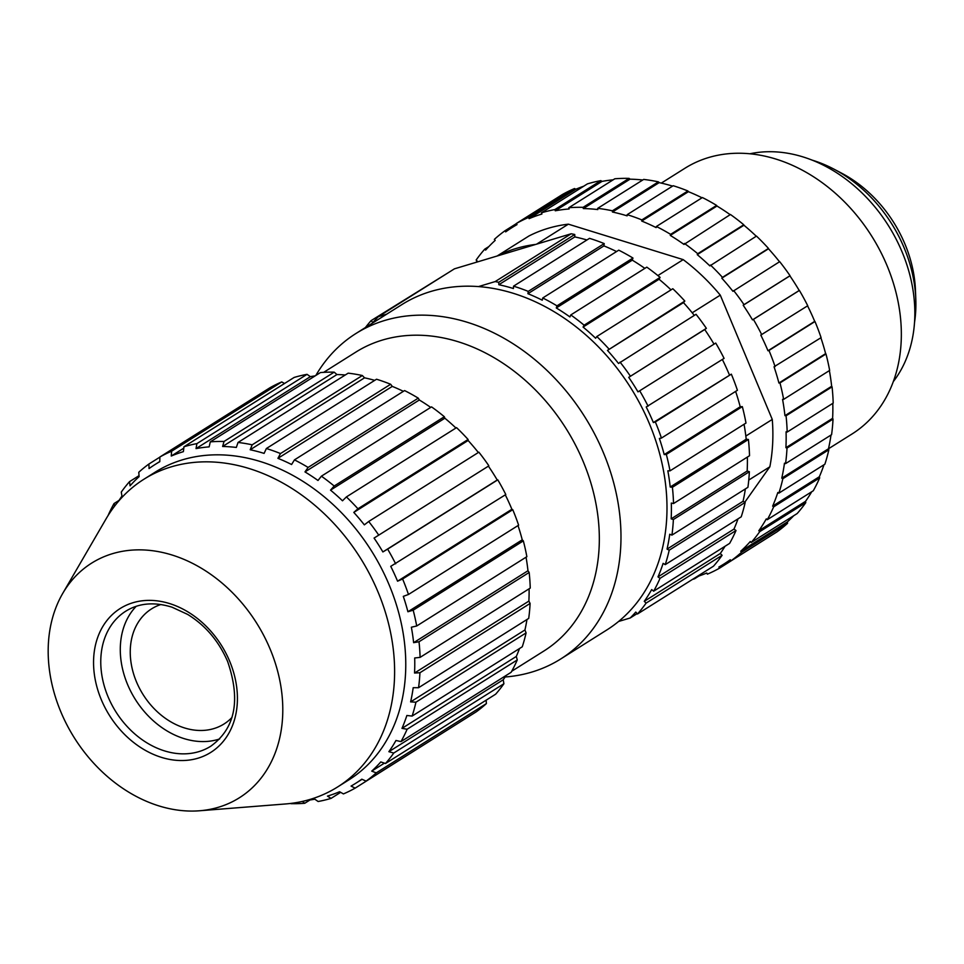<?xml version="1.0" encoding="UTF-8"?>
<svg xmlns="http://www.w3.org/2000/svg" width="964" height="964" viewBox="0 0 964 964"><rect width="100%" height="100%" fill="white"/><g stroke="black" fill="none" stroke-linecap="round" stroke-linejoin="round"><path stroke-width="1.45" d="M323.675 372.345L355.909 352.065A176.569 137.165 57.8 0 1 583.184 461.503A176.569 137.165 57.8 0 1 543.949 650.977L511.715 671.257M315.843 375.442A192.27 149.36 57.8 0 1 355.921 333.52A192.27 149.36 57.8 0 1 603.404 452.682A192.27 149.36 57.8 0 1 560.674 659.002A192.27 149.36 57.8 0 1 505.124 676.993M560.674 659.002L606.693 630.046A192.27 149.36 -122.2 0 0 618.599 621.467L630.203 617.984A197.5 153.421 -122.2 0 0 635.77 612.068L637.505 613.984L713.505 566.181A200.114 155.445 57.8 0 0 722.108 555.3L646.109 603.103A200.114 155.445 57.8 0 1 637.505 613.984M386.697 314.156L378.418 316.638L454.418 268.836L571.182 233.77L495.183 281.572L478.506 286.585A192.27 149.36 57.8 0 1 649.411 423.738A192.27 149.36 57.8 0 1 618.599 621.467M512.764 509.691L402.615 578.99L397.566 581.196L511.896 509.269L512.764 509.691A192.27 149.36 57.8 0 1 518.62 525.187L408.471 594.475L403.301 596.367A188.342 146.311 -122.2 0 1 407.917 611.754L522.247 539.828L523.332 540.888A192.27 149.36 57.8 0 1 526.862 556.686L416.701 625.985L411.363 627.227A188.342 146.311 -122.2 0 1 413.628 642.675L527.971 570.748L529.164 572.459A192.27 149.36 57.8 0 1 530.248 588.076L420.099 657.376L414.689 657.978A188.342 146.311 -122.2 0 1 414.544 673.029L528.875 601.102L530.104 603.44A192.27 149.36 57.8 0 1 528.706 618.418L418.557 687.718L413.182 687.706A188.342 146.311 -122.2 0 1 410.616 701.888L524.946 629.962L526.091 632.902A192.27 149.36 57.8 0 1 522.271 646.784L412.122 716.071L406.868 715.481A188.342 146.311 -122.2 0 1 401.976 728.374L516.306 656.448L517.27 659.942A192.27 149.36 57.8 0 1 511.137 672.294L400.988 741.593L395.963 740.485A188.342 146.311 -122.2 0 1 388.878 751.691L503.22 679.765L503.907 683.741A192.27 149.36 57.8 0 1 495.641 694.201L385.492 763.488L380.78 761.934A188.342 146.311 -122.2 0 1 371.73 771.128L384.419 763.139M518.017 525.573A188.342 146.311 57.8 0 1 522.247 539.828M526.043 557.192A188.342 146.311 57.8 0 1 527.971 570.748M529.091 588.811A188.342 146.311 57.8 0 1 528.875 601.102M526.959 619.515A188.342 146.311 57.8 0 1 524.946 629.962M519.488 648.531A188.342 146.311 57.8 0 1 516.306 656.448M506.148 675.439A188.342 146.311 57.8 0 1 503.22 679.765M486.145 700.177L486.398 703.575A192.27 149.36 57.8 0 1 476.264 711.818L366.103 781.117L361.801 779.189A188.342 146.311 -122.2 0 1 355.704 783.298L362.054 779.31M465.287 718.71L355.138 788.142A192.27 149.36 57.8 0 1 343.425 793.914L339.581 791.733A188.342 146.311 -122.2 0 1 327.459 796.107L331.062 798.385A192.27 149.36 57.8 0 1 318.132 801.506L314.806 799.18A188.342 146.311 -122.2 0 1 306.395 800.445M62.744 593.378L106.052 518.897A181.798 141.226 57.8 0 1 143.973 479.204L155.132 472.191A181.798 141.226 57.8 0 1 389.143 584.871A181.798 141.226 57.8 0 1 348.739 779.96L337.593 786.973A181.798 141.226 57.8 0 1 285.392 803.976L199.5 810.772A138.635 107.703 -122.2 0 0 270.113 649.037A138.635 107.703 -122.2 0 0 167.507 553.697A138.635 107.703 -122.2 0 0 62.744 593.378A138.635 107.703 -122.2 0 0 60.853 711.878A138.635 107.703 -122.2 0 0 199.5 810.772M290.718 803.434L290.995 803.675A192.27 149.36 57.8 0 0 304.745 803.277L302.359 801.421M355.138 788.142L351.053 786.082A188.342 146.311 -122.2 0 0 355.704 783.298M486.398 703.575L376.249 772.875A192.27 149.36 57.8 0 1 366.103 781.117M376.249 772.875L371.73 771.128M503.907 683.741L393.758 753.041A192.27 149.36 57.8 0 1 385.492 763.488M393.758 753.041L388.878 751.691M517.27 659.942L407.121 729.242A192.27 149.36 57.8 0 1 400.988 741.593M407.121 729.242L401.976 728.374M526.091 632.902L415.942 702.202A192.27 149.36 57.8 0 1 412.122 716.071M415.942 702.202L410.616 701.888M530.104 603.44L419.943 672.739A192.27 149.36 57.8 0 1 418.557 687.718M419.943 672.739L414.544 673.029M529.164 572.459L419.015 641.747A192.27 149.36 57.8 0 1 420.099 657.376M419.015 641.747L413.628 642.675M523.332 540.888L413.182 610.188A192.27 149.36 57.8 0 1 416.701 625.985M413.182 610.188L407.917 611.754M402.615 578.99A192.27 149.36 57.8 0 1 408.471 594.475M143.973 479.204A181.798 141.226 57.8 0 1 377.984 591.884A181.798 141.226 57.8 0 1 337.593 786.973M219.647 738.954A79.783 61.973 57.8 0 1 127.585 684.512A79.783 61.973 57.8 0 1 136.201 606.308M231.963 717.481A68.01 52.827 57.8 0 1 224.01 723.988A68.01 52.827 57.8 0 1 136.466 681.837A68.01 52.827 57.8 0 1 151.577 608.862A68.01 52.827 57.8 0 1 160.904 604.512M807.567 305.853A198.801 154.433 57.8 0 1 814.701 321.373L814.99 321.518A200.114 155.445 57.8 0 1 821.087 337.641L774.044 366.778A198.801 154.433 57.8 0 1 778.912 383.021L779.972 382.937A200.114 155.445 57.8 0 1 783.636 399.373L829.655 370.429A200.114 155.445 57.8 0 0 825.979 353.981L779.972 382.937M820.882 337.774A198.801 154.433 57.8 0 1 825.618 353.631L825.979 353.981M829.377 370.598A198.801 154.433 57.8 0 1 831.655 386.275L832.065 386.841A200.114 155.445 57.8 0 1 833.185 403.109L787.178 432.053L786.07 431.812A198.801 154.433 57.8 0 1 785.913 447.694L832.619 418.316L833.029 419.087A200.114 155.445 57.8 0 1 831.583 434.68L785.564 463.624L784.467 463.19A198.801 154.433 57.8 0 1 781.768 478.156L828.474 448.778L828.859 449.754A200.114 155.445 57.8 0 1 824.883 464.202L778.864 493.146L777.815 492.508A198.801 154.433 57.8 0 1 772.646 506.124L819.352 476.734L819.677 477.903A200.114 155.445 57.8 0 1 813.291 490.76L767.272 519.704L766.296 518.897A198.801 154.433 57.8 0 1 758.825 530.73L805.53 501.34L805.771 502.666A200.114 155.445 57.8 0 1 797.168 513.547L751.149 542.503L750.281 541.539A198.801 154.433 57.8 0 1 740.726 551.239L787.431 521.861L787.552 523.319A200.114 155.445 57.8 0 1 776.984 531.887L730.977 560.843L730.242 559.759A198.801 154.433 57.8 0 1 723.807 564.097A198.801 154.433 57.8 0 1 718.891 567.025L719.554 568.158A200.114 155.445 57.8 0 1 707.371 574.158L706.781 573.002A198.801 154.433 57.8 0 1 696.647 576.785M832.8 403.35A198.801 154.433 57.8 0 1 832.619 418.316M831.004 435.041A198.801 154.433 57.8 0 1 828.474 448.778L852.116 433.933A156.951 121.922 57.8 0 0 886.988 265.51A156.951 121.922 57.8 0 0 684.958 168.242L661.316 183.112M823.979 464.769A198.801 154.433 57.8 0 1 819.352 476.734M811.736 491.736A198.801 154.433 57.8 0 1 805.53 501.34M793.721 515.716A198.801 154.433 57.8 0 1 787.431 521.861M765.573 539.069L719.554 568.158M749.944 153.77A139.949 108.715 57.8 0 1 902.039 251.821A139.949 108.715 57.8 0 1 893.291 381.636M812.278 160.169A128.827 100.075 57.8 0 1 833.92 169.122A128.827 100.075 57.8 0 1 904.111 247.76A128.827 100.075 57.8 0 1 915.8 299.286A128.827 100.075 57.8 0 1 914.499 322.675M833.92 169.122L841.692 173.219A116.078 90.17 57.8 0 1 904.943 244.073A116.078 90.17 57.8 0 1 915.475 290.501L915.8 299.286M748.751 480.06L769.85 466.793L744.811 502.196M769.85 466.793A183.112 142.238 -122.2 0 0 772.272 419.436L745.835 436.053M692.212 312.794L720.277 295.141L772.272 419.436M536.599 244.157L568.362 224.166A183.112 142.238 -122.2 0 0 547.901 228.384A183.112 142.238 -122.2 0 0 528.887 236.023L497.111 256.014M535.743 244.41A183.112 142.238 -122.2 0 0 515.836 248.555A183.112 142.238 -122.2 0 0 497.291 255.954M568.362 224.166L683.199 259.629L657.882 275.571M720.277 295.141A183.112 142.238 -122.2 0 0 683.199 259.629M476.083 262.329A198.801 154.433 57.8 0 1 477.072 260.907L476.144 260.027A200.114 155.445 57.8 0 1 484.747 249.146L485.615 250.098A198.801 154.433 57.8 0 1 495.171 240.398L494.363 239.373A200.114 155.445 57.8 0 1 504.919 230.806L505.666 231.878A198.801 154.433 57.8 0 1 512.089 227.54A198.801 154.433 57.8 0 1 517.005 224.612L516.343 223.491L562.349 194.535A200.114 155.445 57.8 0 1 574.544 188.534L575.821 189.257A198.801 154.433 57.8 0 1 583.678 186.233M516.343 223.491A200.114 155.445 57.8 0 1 528.537 217.478L529.116 218.647A198.801 154.433 57.8 0 1 541.901 214.032L541.407 212.827L587.413 183.883A200.114 155.445 57.8 0 1 600.873 180.63L601.982 181.401A198.801 154.433 57.8 0 1 613.176 179.822M541.407 212.827A200.114 155.445 57.8 0 1 554.854 209.574L555.264 210.791A198.801 154.433 57.8 0 1 569.109 208.959L568.796 207.73L614.803 178.786A200.114 155.445 57.8 0 1 629.106 178.376L630.034 179.171A198.801 154.433 57.8 0 1 642.747 179.991M568.796 207.73A200.114 155.445 57.8 0 1 583.1 207.332L583.328 208.561A198.801 154.433 57.8 0 1 597.801 209.574L597.668 208.357L643.687 179.412A200.114 155.445 57.8 0 1 658.412 181.859L659.147 182.63A198.801 154.433 57.8 0 1 672.595 186.1M597.668 208.357A200.114 155.445 57.8 0 1 612.405 210.803L612.441 212.02A198.801 154.433 57.8 0 1 627.106 215.852L627.166 214.671L673.185 185.727A200.114 155.445 57.8 0 1 687.886 190.968L688.429 191.679A198.801 154.433 57.8 0 1 702.009 197.789M627.166 214.671A200.114 155.445 57.8 0 1 641.867 219.913L641.711 221.057A198.801 154.433 57.8 0 1 656.135 227.6L656.388 226.492L702.407 197.548A200.114 155.445 57.8 0 1 716.626 205.416L716.975 206.031A198.801 154.433 57.8 0 1 730.17 214.683M656.388 226.492A200.114 155.445 57.8 0 1 670.619 234.36L670.269 235.409A198.801 154.433 57.8 0 1 684.006 244.446L730.447 214.502A200.114 155.445 57.8 0 1 743.774 224.769L743.943 225.251A198.801 154.433 57.8 0 1 756.27 236.228M684.44 243.458A200.114 155.445 57.8 0 1 697.755 253.713L697.237 254.641A198.801 154.433 57.8 0 1 709.866 265.907L756.475 236.096A200.114 155.445 57.8 0 1 768.489 248.435L768.501 248.772A198.801 154.433 57.8 0 1 779.527 261.774M710.468 265.052A200.114 155.445 57.8 0 1 722.47 277.379L721.795 278.15A198.801 154.433 57.8 0 1 732.929 291.309L779.695 261.666A200.114 155.445 57.8 0 1 790.034 275.704L789.902 275.861A198.801 154.433 57.8 0 1 799.216 290.489L799.397 290.429A200.114 155.445 57.8 0 1 807.736 305.745L760.789 335.086A198.801 154.433 57.8 0 1 767.983 350.763L814.701 321.373M698.936 576.014L694.502 578.81A200.114 155.445 57.8 0 1 692.501 579.388M787.552 523.319L741.533 552.264A200.114 155.445 57.8 0 1 730.977 560.843M740.726 551.239L741.533 552.264M805.771 502.666L759.753 531.622A200.114 155.445 57.8 0 1 751.149 542.503M758.825 530.73L759.753 531.622M819.677 477.903L773.658 506.847A200.114 155.445 57.8 0 1 767.272 519.704M772.646 506.124L773.658 506.847M828.859 449.754L782.84 478.698A200.114 155.445 57.8 0 1 778.864 493.146M781.768 478.156L782.84 478.698M833.029 419.087L787.01 448.043A200.114 155.445 57.8 0 1 785.564 463.624M785.913 447.694L787.01 448.043M832.065 386.841L786.046 415.785A200.114 155.445 57.8 0 1 787.178 432.053M783.636 399.373L782.551 399.349A198.801 154.433 57.8 0 1 784.949 415.653L831.655 386.275M784.949 415.653L786.046 415.785M778.912 383.021L825.618 353.631M814.99 321.518L768.971 350.462A200.114 155.445 57.8 0 1 775.068 366.585M767.983 350.763L768.971 350.462M799.397 290.429L753.39 319.385A200.114 155.445 57.8 0 1 761.729 334.689M733.688 290.61A200.114 155.445 57.8 0 1 744.015 304.648L743.196 305.251A198.801 154.433 57.8 0 1 752.498 319.879L753.39 319.385M752.498 319.879L799.216 290.489M743.196 305.251L789.902 275.861M744.015 304.648L790.034 275.704M721.795 278.15L768.501 248.772M722.47 277.379L768.489 248.435M697.237 254.641L743.943 225.251M697.755 253.713L743.774 224.769M670.269 235.409L716.975 206.031M670.619 234.36L716.626 205.416M641.711 221.057L688.429 191.679M641.867 219.913L687.886 190.968M612.441 212.02L659.147 182.63M612.405 210.803L658.412 181.859M583.328 208.561L630.034 179.171M583.1 207.332L629.106 178.376M555.264 210.791L601.982 181.401M554.854 209.574L600.873 180.63M529.116 218.647L575.821 189.257M528.537 217.478L574.544 188.534M504.919 230.806L516.403 223.588M484.747 249.146L488.893 246.543M637.975 391.866L715.734 343.064L637.975 391.866A197.5 153.421 -122.2 0 0 628.733 377.334L706.371 328.338A200.114 155.445 57.8 0 0 696.032 314.3L618.539 363.476A197.5 153.421 -122.2 0 0 607.465 350.414L684.826 301.069A200.114 155.445 57.8 0 0 672.824 288.73L596.824 336.532L595.619 338.243A197.5 153.421 -122.2 0 0 583.075 327.061L584.112 325.193L660.111 277.391A200.114 155.445 57.8 0 0 646.796 267.136L570.796 314.939L569.929 316.939A197.5 153.421 -122.2 0 0 556.288 307.962L556.975 305.841L632.962 258.039A200.114 155.445 57.8 0 0 618.743 250.17L542.744 297.972L542.25 300.19A197.5 153.421 -122.2 0 0 527.923 293.695L528.236 291.393L604.223 243.591A200.114 155.445 57.8 0 0 589.522 238.349L513.535 286.163L513.414 288.525A197.5 153.421 -122.2 0 0 498.834 284.717L498.762 282.295L574.749 234.493L574.821 236.915A197.5 153.421 57.8 0 1 586.931 239.976M495.183 281.572A200.114 155.445 57.8 0 1 498.762 282.295M646.109 603.103L644.265 601.331A197.5 153.421 -122.2 0 0 651.688 589.57L653.64 591.197L729.628 543.383A200.114 155.445 57.8 0 0 736.014 530.525L660.027 578.34A200.114 155.445 57.8 0 1 653.64 591.197M660.027 578.34L657.99 576.882A197.5 153.421 -122.2 0 0 663.124 563.362L665.232 564.639L741.22 516.825A200.114 155.445 57.8 0 0 745.196 502.389L669.209 550.191A200.114 155.445 57.8 0 1 665.232 564.639M669.209 550.191L667.052 549.106A197.5 153.421 -122.2 0 0 669.739 534.225L671.932 535.116L747.919 487.314A200.114 155.445 57.8 0 0 749.365 471.721L673.378 519.524A200.114 155.445 57.8 0 1 671.932 535.116M673.378 519.524L671.161 518.849A197.5 153.421 -122.2 0 0 671.318 503.063L673.535 503.545L749.522 455.731A200.114 155.445 57.8 0 0 748.401 439.476L672.402 487.278A200.114 155.445 57.8 0 1 673.535 503.545M672.402 487.278L670.209 487.013A197.5 153.421 -122.2 0 0 667.835 470.818L670.004 470.866L745.991 423.051A200.114 155.445 57.8 0 0 742.328 406.615L666.329 454.418A200.114 155.445 57.8 0 1 670.004 470.866M666.329 454.418L664.208 454.586A197.5 153.421 -122.2 0 0 659.376 438.463L661.437 438.078L737.424 390.275A200.114 155.445 57.8 0 0 731.327 374.153L655.339 421.955A200.114 155.445 57.8 0 1 661.437 438.078M655.339 421.955L653.363 422.545A197.5 153.421 -122.2 0 0 646.205 406.977L724.085 358.379A200.114 155.445 57.8 0 0 715.734 343.064M639.747 390.866A200.114 155.445 57.8 0 1 648.085 406.181M620.045 362.103A200.114 155.445 57.8 0 1 630.372 376.141M596.824 336.532A200.114 155.445 57.8 0 1 608.838 348.872M570.796 314.939A200.114 155.445 57.8 0 1 584.112 325.193M542.744 297.972A200.114 155.445 57.8 0 1 556.975 305.841M513.535 286.163A200.114 155.445 57.8 0 1 528.236 291.393M397.566 581.196A188.342 146.311 -122.2 0 0 390.745 566.35L505.799 494.544A192.27 149.36 57.8 0 0 497.786 479.831L387.636 549.119A192.27 149.36 57.8 0 1 395.65 563.832M387.636 549.119L382.889 551.938A188.342 146.311 -122.2 0 0 374.068 538.081L488.411 466.142A188.342 146.311 57.8 0 1 497.231 480.012L497.786 479.831M488.784 465.672A192.27 149.36 57.8 0 0 478.867 452.188L368.706 521.488A192.27 149.36 57.8 0 1 378.635 534.972M368.706 521.488L364.344 524.862A188.342 146.311 -122.2 0 0 353.8 512.414L357.933 508.775L468.094 439.476L468.13 440.488A188.342 146.311 57.8 0 1 478.349 452.514M468.094 439.476A192.27 149.36 57.8 0 0 456.55 427.63L346.401 496.918A192.27 149.36 57.8 0 1 357.933 508.775M346.401 496.918L342.497 500.798A188.342 146.311 -122.2 0 0 330.532 490.134L334.183 486.025L444.344 416.737L444.874 418.207A188.342 146.311 57.8 0 1 455.936 428.016M444.344 416.737A192.27 149.36 57.8 0 0 431.547 406.88L321.398 476.18A192.27 149.36 57.8 0 1 334.183 486.025M321.398 476.18L318 480.482A188.342 146.311 -122.2 0 0 304.986 471.914L308.106 467.432L418.268 398.144L419.328 399.988A188.342 146.311 57.8 0 1 430.715 407.411M418.268 398.144A192.27 149.36 57.8 0 0 404.591 390.577L294.442 459.876A192.27 149.36 57.8 0 1 308.106 467.432M294.442 459.876L291.598 464.515A188.342 146.311 -122.2 0 0 277.933 458.322L280.5 453.55L390.649 384.262L392.276 386.395A188.342 146.311 57.8 0 1 403.398 391.336M390.649 384.262A192.27 149.36 57.8 0 0 376.526 379.226L266.365 448.525A192.27 149.36 57.8 0 1 280.5 453.55M266.365 448.525L264.1 453.393A188.342 146.311 -122.2 0 0 250.194 449.754L252.182 444.814L362.331 375.514L364.537 377.828A188.342 146.311 57.8 0 1 374.719 380.358M362.331 375.514A192.27 149.36 57.8 0 0 348.185 373.152L238.036 442.452A192.27 149.36 57.8 0 1 252.182 444.814M238.036 442.452L236.337 447.441A188.342 146.311 -122.2 0 0 222.624 446.477L224.034 441.464L334.183 372.164L336.954 374.55A188.342 146.311 57.8 0 1 345.293 374.984M334.183 372.164A192.27 149.36 57.8 0 0 320.434 372.562L210.285 441.861A192.27 149.36 57.8 0 1 224.034 441.464M210.285 441.861L209.152 446.862A188.342 146.311 -122.2 0 0 196.041 448.597L196.897 443.621L307.046 374.333L310.372 376.659A188.342 146.311 57.8 0 1 315.18 375.864M307.046 374.333A192.27 149.36 57.8 0 0 294.116 377.454L183.967 446.754A192.27 149.36 57.8 0 1 196.897 443.621M183.967 446.754L183.377 451.658A188.342 146.311 -122.2 0 0 171.267 456.032L171.604 451.224L281.753 381.925L284.525 383.491M281.753 381.925A192.27 149.36 57.8 0 0 270.041 387.697L159.891 456.996A192.27 149.36 57.8 0 1 171.604 451.224M159.891 456.996L159.783 461.684A188.342 146.311 -122.2 0 0 155.132 464.467A188.342 146.311 -122.2 0 0 149.046 468.576L148.914 464.021L159.879 457.129M118.331 501.497A188.342 146.311 -122.2 0 1 121.958 496.074L121.271 492.098A192.27 149.36 57.8 0 1 129.537 481.639L130.056 485.832A188.342 146.311 -122.2 0 1 139.105 476.638L138.78 472.264A192.27 149.36 57.8 0 1 148.914 464.021M114.62 506.112L114.041 503.545L119.03 500.4M108.004 515.668A192.27 149.36 57.8 0 1 114.041 503.545M129.537 481.639L139.033 475.662M171.267 456.032L183.799 448.152M196.041 448.597L310.372 376.659M222.624 446.477L336.954 374.55M250.194 449.754L364.537 377.828M277.933 458.322L392.276 386.395M304.986 471.914L419.328 399.988M330.532 490.134L444.874 418.207M353.8 512.414L468.13 440.488M374.068 538.081L488.411 466.142M382.889 551.938L497.231 480.012M505.293 494.857A188.342 146.311 57.8 0 1 511.896 509.269M340.654 792.348L331.062 798.385M309.998 799.975L304.745 803.277M478.506 286.585A192.27 149.36 -122.2 0 0 401.928 304.564L355.921 333.52M365.44 327.519A200.114 155.445 57.8 0 1 371.116 320.626L447.453 273.21M378.418 316.638A197.5 153.421 -122.2 0 0 372.851 322.554L371.116 320.626M571.182 233.77A200.114 155.445 57.8 0 1 574.749 234.493M498.834 284.717L574.821 236.915M527.923 293.695L603.91 245.892A197.5 153.421 57.8 0 1 616.55 251.544M604.223 243.591L603.91 245.892M556.288 307.962L632.276 260.147A197.5 153.421 57.8 0 1 644.844 268.366M632.962 258.039L632.276 260.147M583.075 327.061L659.063 279.247A197.5 153.421 57.8 0 1 671.016 289.863M660.111 277.391L659.063 279.247M607.465 350.414L683.464 302.612A197.5 153.421 57.8 0 1 694.297 315.397M684.826 301.069L683.464 302.612M628.733 377.334L704.72 329.531A197.5 153.421 57.8 0 1 713.975 344.064M706.371 328.338L704.72 329.531M653.363 422.545L731.327 374.153M722.349 359.464A197.5 153.421 57.8 0 1 729.35 374.743M664.208 454.586L740.207 406.784L742.328 406.615M735.616 391.408A197.5 153.421 57.8 0 1 740.207 406.784M670.209 487.013L746.196 439.21L748.401 439.476M744.051 424.268A197.5 153.421 57.8 0 1 746.196 439.21M671.161 518.849L747.16 471.034L749.365 471.721M747.365 457.093A197.5 153.421 57.8 0 1 747.16 471.034M667.052 549.106L743.039 501.304L745.196 502.389M745.377 488.917A197.5 153.421 57.8 0 1 743.039 501.304M657.99 576.882L733.978 529.079L736.014 530.525M738.002 518.849A197.5 153.421 57.8 0 1 733.978 529.079M644.265 601.331L720.253 553.529L722.108 555.3M725.024 546.287A197.5 153.421 57.8 0 1 720.253 553.529M630.203 617.984L637.156 613.598M108.064 696.791A79.783 61.973 -122.2 0 0 210.755 746.232C235.276 728.435 240.892 700.177 227.612 661.461C218.744 641.036 205.416 625.347 187.594 614.381L172.014 607.187C154.324 601.705 138.924 603.042 125.79 611.176A79.783 61.973 -122.2 0 0 108.064 696.791M229.649 661.196A85.013 66.046 57.8 0 1 198.006 758.198A85.013 66.046 57.8 0 1 101.328 699.731A85.013 66.046 57.8 0 1 132.972 602.717A85.013 66.046 57.8 0 1 229.649 661.196M723.807 564.097L730.375 559.964M512.089 227.54L516.933 224.492M155.132 464.467L159.795 461.527"/></g></svg>
